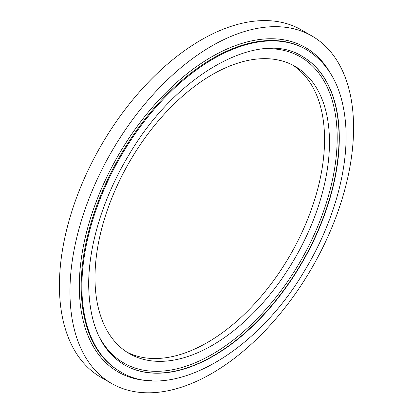 <?xml version="1.0" encoding="UTF-8"?>
<svg xmlns="http://www.w3.org/2000/svg" width="413" height="413" viewBox="0 0 413 413"><rect width="100%" height="100%" fill="white"/><g stroke="black" fill="none" stroke-linecap="round" stroke-linejoin="round"><path stroke-width="0.62" d="M94.995 277.691A165.799 95.723 -60 0 1 167.368 110.839A165.799 95.723 -60 0 1 295.13 66.421A165.799 95.723 -60 0 1 295.135 257.867A165.799 95.723 -60 0 1 129.336 353.595A165.799 95.723 -60 0 1 94.995 277.691M69.957 291.609A200.548 115.785 -60 0 1 157.498 89.786A200.548 115.785 -60 0 1 312.037 36.055A200.548 115.785 -60 0 1 312.042 267.629A200.548 115.785 -60 0 1 111.495 383.414A200.548 115.785 -60 0 1 69.957 291.609M111.495 383.414L100.963 377.337A200.548 115.785 -60 0 1 59.426 285.528A200.548 115.785 -60 0 1 146.966 83.705A200.548 115.785 -60 0 1 301.505 29.979L312.037 36.055M292.636 65.063A165.799 95.723 -60 0 1 290.22 255.033A165.799 95.723 -60 0 1 126.915 352.113M264.428 48.77A176.723 102.032 -60 0 1 300.592 261.021A176.723 102.032 -60 0 1 98.697 335.826M302.311 56.426A178.044 102.796 -60 0 1 302.192 261.945A178.044 102.796 -60 0 1 124.267 364.808M302.424 56.493A178.044 102.796 -60 0 1 302.424 262.079A178.044 102.796 -60 0 1 124.38 364.875C101.237 350.967 89.332 324.339 88.671 284.991C88.501 245.317 103.41 196.924 128.856 154.999C176.026 73.948 259.4 28.399 302.424 56.493M81.893 286.612A185.984 107.38 -60 0 1 163.073 99.44A185.984 107.38 -60 0 1 306.394 49.612C330.209 64.191 343.342 89.812 345.789 126.486C348.587 169.98 332.816 224.626 304.164 271.429C255.317 354.132 169.805 402.427 120.41 371.752A185.984 107.38 -60 0 1 81.893 286.612M120.41 371.752L119.708 371.344A185.984 107.38 -60 0 1 81.191 286.204A185.984 107.38 -60 0 1 162.371 99.037A185.984 107.38 -60 0 1 305.692 49.209L306.394 49.612M152.113 380.724A187.311 108.144 -60 0 1 79.317 286.204A187.311 108.144 -60 0 1 181.106 78.651A187.311 108.144 -60 0 1 330.018 72.58"/></g></svg>
